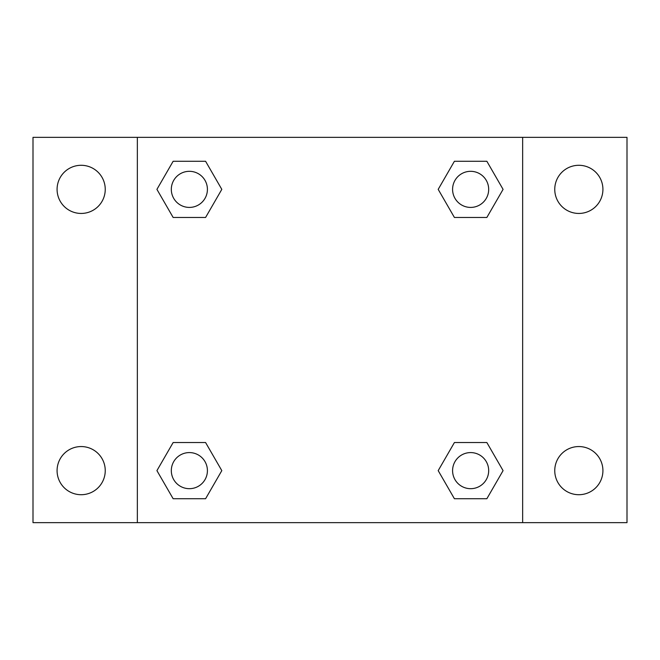 <?xml version="1.0" encoding="UTF-8"?>
<svg xmlns="http://www.w3.org/2000/svg" width="660" height="660" viewBox="0 0 660 660"><rect width="100%" height="100%" fill="white"/><g stroke="black" fill="none" stroke-linecap="round" stroke-linejoin="round"><path stroke-width="0.99" d="M33 137.354L627 137.354L627 522.646L33 522.646L33 137.354M578.837 165.289A24.082 24.082 0 0 1 602.918 189.37A24.082 24.082 0 0 1 578.837 213.444A24.082 24.082 0 0 1 554.755 189.37A24.082 24.082 0 0 1 578.837 165.289M578.837 446.556A24.082 24.082 0 0 1 602.918 470.63A24.082 24.082 0 0 1 578.837 494.711A24.082 24.082 0 0 1 554.755 470.63A24.082 24.082 0 0 1 578.837 446.556M81.163 446.556A24.082 24.082 0 0 1 105.245 470.63A24.082 24.082 0 0 1 81.163 494.711A24.082 24.082 0 0 1 57.082 470.63A24.082 24.082 0 0 1 81.163 446.556M81.163 165.289A24.082 24.082 0 0 1 105.245 189.37A24.082 24.082 0 0 1 81.163 213.444A24.082 24.082 0 0 1 57.082 189.37A24.082 24.082 0 0 1 81.163 165.289M173.143 442.538L205.59 442.538L221.809 470.63L205.59 498.729L173.143 498.729L156.923 470.63L173.143 442.538L205.59 442.538L173.143 442.538M454.41 161.271L486.857 161.271L503.077 189.37L486.857 217.462L454.41 217.462L438.19 189.37L454.41 161.271L486.857 161.271L454.41 161.271M137.354 522.646L137.354 137.354M522.646 137.354L522.646 522.646M173.143 161.271L205.59 161.271L221.809 189.37L205.59 217.462L173.143 217.462L156.923 189.37L173.143 161.271L205.59 161.271L173.143 161.271M454.41 442.538L486.857 442.538L503.077 470.63L486.857 498.729L454.41 498.729L438.19 470.63L454.41 442.538L486.857 442.538L454.41 442.538M486.857 498.729L454.41 498.729L486.857 498.729M488.68 470.63A18.043 18.043 0 0 0 461.612 455.004A18.043 18.043 0 0 0 461.612 486.263A18.043 18.043 0 0 0 488.68 470.63M205.59 498.729L173.143 498.729L205.59 498.729M207.413 470.63A18.043 18.043 0 0 0 180.345 455.004A18.043 18.043 0 0 0 180.345 486.263A18.043 18.043 0 0 0 207.413 470.63M486.857 217.462L454.41 217.462L486.857 217.462M488.68 189.37A18.043 18.043 0 0 0 461.612 173.737A18.043 18.043 0 0 0 461.612 204.996A18.043 18.043 0 0 0 488.68 189.37M205.59 217.462L173.143 217.462L205.59 217.462M207.413 189.37A18.043 18.043 0 0 0 180.345 173.737A18.043 18.043 0 0 0 180.345 204.996A18.043 18.043 0 0 0 207.413 189.37"/></g></svg>
